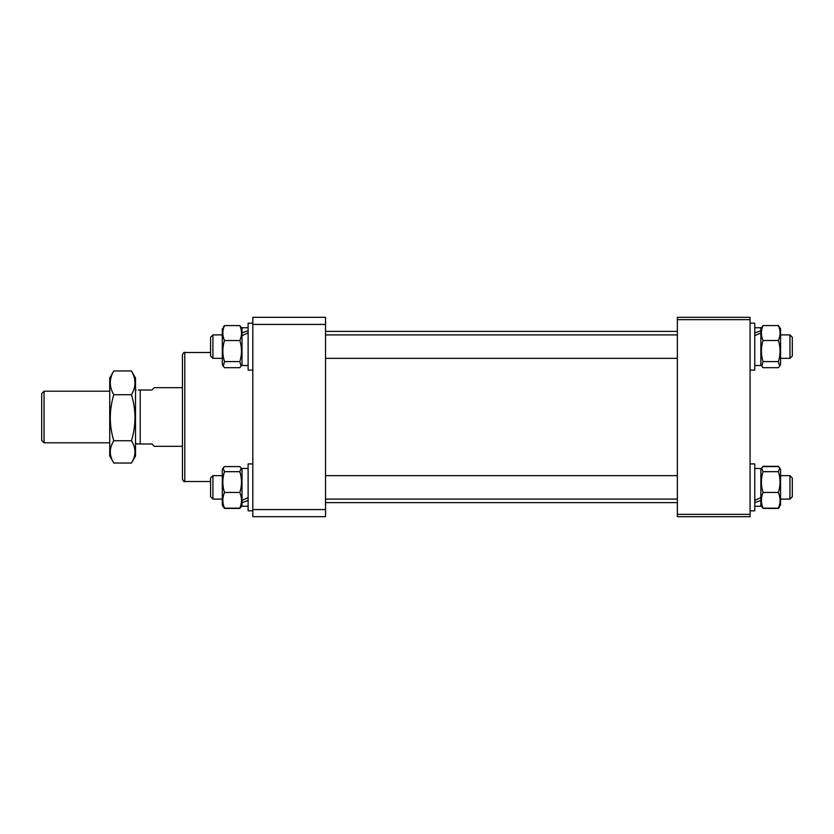 <?xml version="1.0" encoding="UTF-8"?>
<svg xmlns="http://www.w3.org/2000/svg" width="834" height="834" viewBox="0 0 834 834"><rect width="100%" height="100%" fill="white"/><g stroke="black" fill="none" stroke-linecap="round" stroke-linejoin="round"><path stroke-width="1.25" d="M677.364 516.684L677.364 514.349L750.079 514.349L750.079 516.684L677.364 516.684M677.364 319.651L677.364 317.316L750.079 317.316L750.079 319.651L677.364 319.651L677.364 514.349M750.079 319.651L750.079 514.349M184.783 352.501L184.783 481.51C184.21 482.104 183.428 481.322 182.438 479.154L182.438 354.846C183.428 352.678 184.21 351.896 184.783 352.49L210.585 352.49M252.806 324.426L325.521 324.426L325.521 317.316L252.806 317.316L252.806 516.684L325.521 516.684L325.521 509.574L252.806 509.574M325.521 324.426L325.521 509.574M41.7 440.456L41.7 393.544L44.046 391.198L44.046 442.802L41.7 440.456M109.723 391.198L44.046 391.198M109.723 442.802L44.046 442.802M135.525 443.615L138.413 443.98M140.216 390.031L140.216 443.98L136.15 443.98M182.438 387.685L154.29 387.685L151.944 390.02L138.413 390.02M135.525 390.385L136.15 390.02M140.216 443.98L151.944 443.98L154.29 446.315L182.438 446.315M109.723 378L109.723 456L113.789 463.037C109.118 455.625 109.118 448.192 113.789 440.748C109.118 425.434 109.118 410.088 113.789 394.711C109.118 386.82 109.118 378.897 113.789 370.963L109.723 378M113.789 440.748L131.459 440.748C136.13 425.361 136.13 410.015 131.459 394.711C136.13 386.82 136.13 378.897 131.459 370.963L135.525 378L135.525 456L131.459 463.037L113.789 463.037M131.459 370.963L113.789 370.963M131.459 394.711L113.789 394.711M131.459 440.748C136.13 448.16 136.13 455.583 131.459 463.037M779.686 506.791L778.393 508.427L763.047 508.427L761.755 506.791M761.838 467.811L763.047 466.31L778.393 466.31L779.602 467.811M780.572 505.258L780.572 469.479L779.748 468.062L778.393 471.679C780.593 478.591 780.593 485.524 778.393 492.467C780.593 497.679 780.593 502.912 778.393 508.156L779.602 506.926M760.869 506.248L754.77 506.248L760.869 506.248L760.869 497.617L754.77 500.4M761.838 506.926L763.047 508.156C760.848 502.912 760.848 497.679 763.047 492.467C760.848 485.555 760.848 478.633 763.047 471.679L778.393 471.679M763.047 471.679L761.692 468.062L763.047 466.581L778.393 466.581L779.748 468.062M763.047 508.156L778.393 508.156M763.047 492.467L778.393 492.467M760.869 500.4L754.77 502.714M754.77 468.489L760.869 468.489L760.869 497.617M750.079 463.912L754.77 463.912L754.77 510.825L750.079 510.825L754.77 510.825M779.748 365.938L780.572 364.521L780.572 328.742L778.393 325.573C780.593 330.545 780.593 335.518 778.393 340.522C780.593 347.528 780.593 354.544 778.393 361.581L779.602 366.189L778.393 367.69L763.047 367.69L761.838 366.189L763.047 361.581C760.848 354.575 760.848 347.559 763.047 340.522C760.848 335.518 760.848 330.545 763.047 325.573L760.869 328.742M760.869 365.511L754.77 365.511L760.869 365.511L760.869 330.775L754.77 332.964M763.047 361.581L778.393 361.581M763.047 340.522L778.393 340.522M763.047 325.573L778.393 325.573M760.869 332.964L754.77 335.633M754.77 327.752L760.869 327.752L760.869 330.775M750.079 323.175L754.77 323.175L754.77 370.087L750.079 370.087L754.77 370.087M789.954 475.641L792.3 477.986L792.3 496.751L789.954 499.097L789.954 475.641L780.572 475.641M210.585 487.609L210.585 477.986L212.931 475.641L212.931 499.097L222.313 499.097L212.931 499.097L210.585 496.751L210.585 487.609M789.954 334.903L792.3 337.249L792.3 356.014L789.954 358.359L789.954 334.903L780.572 334.903M212.931 358.359L210.585 356.014L210.585 337.249L212.931 334.903L212.931 358.359L222.313 358.359M222.313 328.742L222.313 364.521L223.283 366.189L224.492 361.581C222.292 354.575 222.292 347.559 224.492 340.522C222.292 335.549 222.292 330.566 224.492 325.573L223.137 327.324M242.016 327.752L248.115 327.752L242.016 327.752L242.016 335.633L248.115 332.964M248.115 323.175L252.806 323.175L248.115 323.175L248.115 370.087L252.806 370.087M241.13 506.791L239.838 508.427L224.492 508.427L223.199 506.791M223.137 468.062L222.313 469.479L222.313 505.258L224.492 508.156C222.292 502.944 222.292 497.721 224.492 492.467C222.292 485.555 222.292 478.633 224.492 471.679L223.137 468.062L224.492 466.581L239.838 466.581L241.193 468.062L239.838 471.679C242.037 478.591 242.037 485.524 239.838 492.467C242.037 497.721 242.037 502.944 239.838 508.156L242.016 505.258M248.115 468.489L242.016 468.489L242.016 502.714L248.115 500.4M239.838 471.679L224.492 471.679M239.838 492.467L224.492 492.467M239.838 508.156L224.492 508.156M242.016 500.4L248.115 497.617M248.115 506.248L242.016 506.248L242.016 502.714M252.806 510.825L248.115 510.825L248.115 463.912L252.806 463.912M241.193 327.324L239.838 325.573C242.037 330.566 242.037 335.549 239.838 340.522C242.037 347.528 242.037 354.544 239.838 361.581L224.492 361.581M239.838 361.581L241.047 366.189L239.838 367.69L224.492 367.69L223.283 366.189M239.838 325.573L224.492 325.573M239.838 340.522L224.492 340.522M242.016 332.964L248.115 330.775M248.115 365.511L242.016 365.511L242.016 335.633M677.364 502.61L325.521 502.61M677.364 331.39L325.521 331.39M184.783 481.51L210.585 481.51M789.954 358.359L780.572 358.359L789.954 358.359L792.3 356.014M760.869 469.479L761.692 468.062M780.572 364.521L779.602 366.189M789.954 499.097L780.572 499.097L789.954 499.097L792.3 496.751M677.364 475.641L325.521 475.641M222.313 475.641L212.931 475.641M677.364 499.097L325.521 499.097M210.585 337.249L212.931 334.903L222.313 334.903M677.364 334.903L325.521 334.903M677.364 358.359L325.521 358.359M242.016 469.479L241.193 468.062M242.016 364.521L241.047 366.189"/></g></svg>
